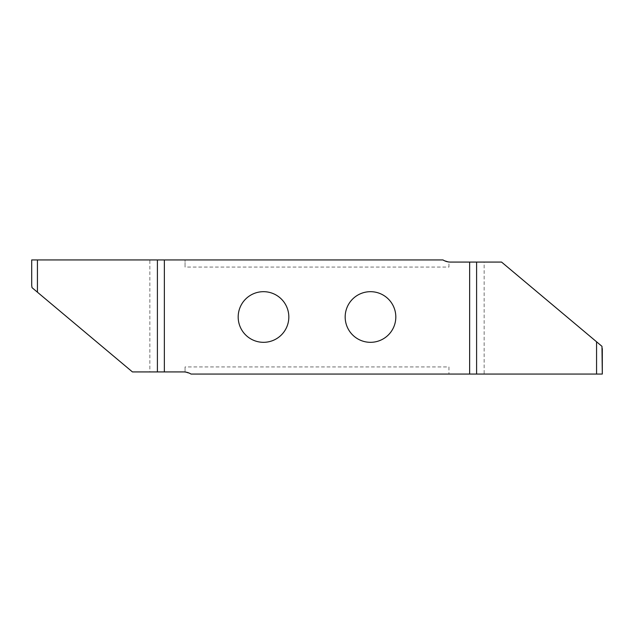 <?xml version="1.0" encoding="UTF-8"?>
<svg xmlns="http://www.w3.org/2000/svg" width="634" height="634" viewBox="0 0 634 634"><rect width="100%" height="100%" fill="white"/><g stroke="black" fill="none" stroke-linecap="round" stroke-linejoin="round"><path stroke-width="0.48" stroke-dasharray="3.17 2.38" d="M602.3 348.652L601.975 346.338L501.565 262.08L450.497 262.08A14.265 14.265 0 0 1 448.951 261.993L448.951 267.072L185.049 267.072L185.049 259.94L164.364 259.94L164.357 371.92L183.503 371.92A14.265 14.265 0 0 1 185.049 372.007L191.024 374.06L469.635 374.06L469.643 262.08L469.635 374.06M602.284 348.549L602.3 374.06L484.154 374.06L484.154 262.08M31.7 285.348L32.025 287.662L132.435 371.92L164.357 371.92L164.364 259.94M31.716 285.451L31.7 259.94L149.846 259.94L149.846 371.92M238.186 317A25.32 25.32 0 0 0 263.506 342.32A25.32 25.32 0 0 0 288.827 317A25.32 25.32 0 0 0 263.506 291.68A25.32 25.32 0 0 0 238.186 317M345.173 317A25.32 25.32 0 0 0 370.494 342.32A25.32 25.32 0 0 0 395.814 317A25.32 25.32 0 0 0 370.494 291.68A25.32 25.32 0 0 0 345.173 317M448.951 366.928L448.951 374.06L448.951 366.928L185.049 366.928L185.049 372.007L185.049 366.928M448.951 267.072L448.951 261.993L442.976 259.94L185.049 259.94L185.049 267.072M476.602 374.06L484.154 374.06M157.398 259.94L149.846 259.94"/><path stroke-width="0.95" d="M238.186 317A25.32 25.32 0 0 0 263.506 342.32A25.32 25.32 0 0 0 288.827 317A25.32 25.32 0 0 0 263.506 291.68A25.32 25.32 0 0 0 238.186 317M345.173 317A25.32 25.32 0 0 0 370.494 342.32A25.32 25.32 0 0 0 395.814 317A25.32 25.32 0 0 0 370.494 291.68A25.32 25.32 0 0 0 345.173 317M469.643 262.08L469.635 374.06L476.602 374.06L191.024 374.06A14.265 14.265 0 0 0 183.503 371.92L164.357 371.92L164.364 259.94L157.398 259.94L442.976 259.94A14.265 14.265 0 0 0 450.497 262.08L501.565 262.08L596.562 341.789L596.57 374.06L476.602 374.06L476.602 262.08M31.7 285.348L32.025 287.662L37.43 292.195L37.43 259.94L157.398 259.94L157.398 371.92L132.435 371.92L37.438 292.211L37.438 259.94L31.7 259.94L31.716 285.451L31.7 259.94M602.3 374.06L596.57 374.06L596.562 341.789L601.975 346.338L602.3 374.06L602.3 348.652M164.357 371.92L157.398 371.92"/></g></svg>
